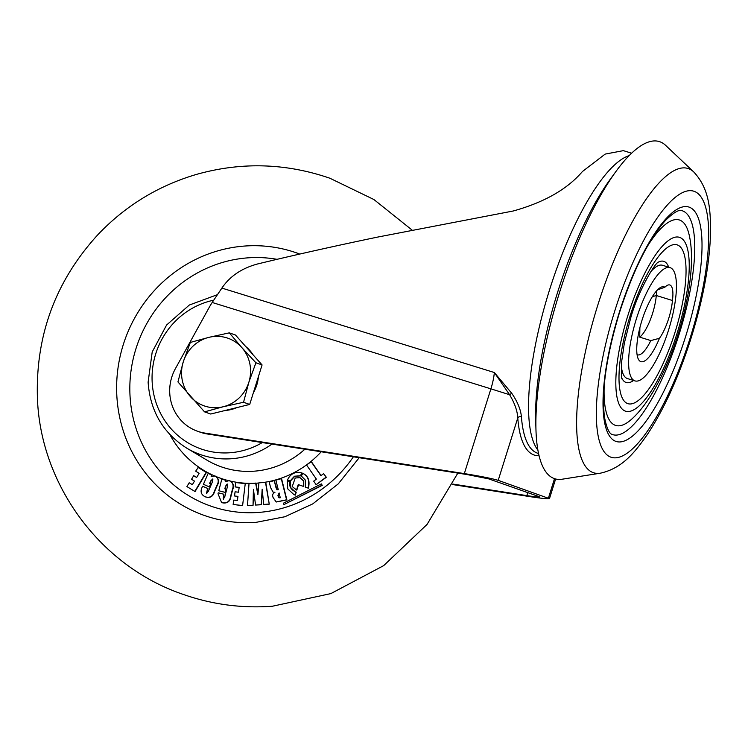 <?xml version="1.0" encoding="UTF-8"?>
<svg xmlns="http://www.w3.org/2000/svg" width="748" height="748" viewBox="0 0 748 748"><rect width="100%" height="100%" fill="white"/><g stroke="black" fill="none" stroke-linecap="round" stroke-linejoin="round"><path stroke-width="1.12" d="M659.437 338.302A28.957 8.312 107.2 0 0 672.443 300.509A28.957 8.312 107.2 0 0 669.787 284.969A28.957 8.312 107.2 0 0 664.897 287.213A39.158 11.248 107.2 0 0 660.362 287.578A39.158 11.248 107.2 0 0 641.915 320.518A39.158 11.248 107.2 0 0 638.25 358.947A39.158 11.248 107.2 0 0 659.437 338.302L650.816 340.583L639.718 337.142L639.886 327.671M637.062 354.646A33.651 9.659 107.2 0 0 637.52 354.833A33.651 9.659 107.2 0 0 650.816 340.583M604.206 385.613A107.553 30.883 107.2 0 0 615.314 425.322A107.553 30.883 107.2 0 0 630.087 420.526C668.357 388.595 701.961 280.154 688.459 232.179A107.553 30.883 107.2 0 0 679.642 220.071A107.553 30.883 107.2 0 0 647.375 246.335M668.693 267.195A63.43 18.214 107.2 0 0 663.925 261.389A63.43 18.214 107.2 0 0 658.156 262.211M622.084 378.619A63.43 18.214 107.2 0 0 625.992 382.443A63.43 18.214 107.2 0 0 633.584 380.47M682.531 210.852A117.212 33.66 107.2 0 0 682.176 210.74C679.184 209.188 673.583 212.46 665.346 220.567C648.366 239.865 632.986 270.813 619.232 313.431C606.217 356.936 601.308 391.569 604.506 417.319C606.712 428.37 609.414 434.13 612.612 434.597L612.78 434.653A117.212 33.66 107.2 0 0 679.436 333.271A117.212 33.66 107.2 0 0 682.531 210.852M615.997 171.404L610.359 179.137A164.672 47.292 107.2 0 0 535.68 420.096L535.961 429.67A176.509 50.686 107.2 0 0 554.324 478.598A176.509 50.686 107.2 0 0 562.141 479.216L600.289 473.204A159.296 45.74 -72.8 0 1 593.239 472.652A159.296 45.74 -72.8 0 1 597.699 305.436A159.296 45.74 -72.8 0 1 688.506 168.646A159.296 45.74 -72.8 0 1 693.677 171.881L665.608 145.346A176.509 50.686 107.2 0 0 659.886 141.765A176.509 50.686 107.2 0 0 615.997 171.404A176.509 50.686 107.2 0 0 535.961 429.67M662.691 265.334A59.298 17.026 107.2 0 0 662.513 265.278A59.298 17.026 107.2 0 0 650.854 271.627M621.382 366.726A59.298 17.026 107.2 0 0 627.226 378.497A59.298 17.026 107.2 0 0 627.404 378.553A59.298 17.026 107.2 0 0 627.581 378.6M670.255 267.681A59.298 17.026 107.2 0 0 670.077 267.625A59.298 17.026 107.2 0 0 636.361 318.91A59.298 17.026 107.2 0 0 634.8 380.835A59.298 17.026 107.2 0 0 634.977 380.9A59.298 17.026 107.2 0 0 668.693 329.616A59.298 17.026 107.2 0 0 670.255 267.681M539.065 455.747A159.96 45.937 -72.8 0 1 517.775 417.926L498.205 480.356C492.016 478.505 480.73 476.252 464.34 473.596L490.894 388.848L212.18 302.473L221.885 288.092C229.86 276.274 241.754 268.233 257.574 263.969C294.74 254.984 334.646 246.045 377.301 237.153L513.296 210.983C544.32 202.325 567.367 189.169 582.449 171.507L605.16 154.097L623.365 150.647L631.63 153.209M521.403 416.711A2.758 2.132 175.7 0 0 517.775 417.926C517.392 410.876 514.661 403.144 509.594 394.72L494.353 372.532L511.828 393.411C517.588 401.91 520.776 409.68 521.403 416.711A157.202 45.142 107.2 0 0 537.859 453.297L538.551 453.512M212.18 302.473A82.738 79.251 -70.6 0 0 209.057 307.68L175.415 368.624A44.123 42.262 -70.6 0 0 197.5 431.231L200.184 432.185A44.123 42.262 -70.6 0 0 207.402 433.999L467.033 474.55L488.706 478.87L538.934 496.569C540.748 497.42 536.709 497.102 526.826 495.615L452.792 484.059M197.5 431.231A44.123 42.262 -70.6 0 0 204.709 433.055L464.34 473.596M539.598 496.943L538.934 496.569M452.549 484.545L529.519 496.569C544.955 498.888 551.267 499.384 548.434 498.056L554.511 478.664M555.624 478.991L549.471 498.635L498.205 480.356M221.885 288.092L494.353 372.532A27.583 7.919 107.2 0 1 490.894 388.848L509.594 394.72A2.758 0.944 145 0 1 511.828 393.411M657.557 289.831L664.897 287.213M652.293 296.769L656.286 295.497A28.957 8.312 107.2 0 0 656.716 290.72M639.718 337.142A28.957 8.312 107.2 0 0 656.286 295.497L672.443 300.509M295.217 491.829L290.785 487.649L290.392 481.609L287.223 480.814L287.784 488.93L294.039 494.709L295.329 495.111L296.255 492.137L295.067 491.773M294.188 494.755L295.329 495.111M308.372 488.22C310.139 480.861 308.288 475.896 302.809 473.325L301.322 476.037L305.287 480.02L305.315 487.06L308.372 488.22M311.065 461.544L320.911 475.681L323.594 473.652L326.343 477.289L316.142 484.685L313.683 481.151L316.376 479.113L306.53 464.976L311.364 461.647L321.06 475.569M281.248 478.524L286.578 499.795L276.171 501.955L273.095 497.523C272.132 495.073 272.758 493.325 274.965 492.296L273.048 492.081L270.626 487.668L269.224 482.067L274.217 480.59L275.993 487.659L276.975 489.809L278.265 489.697L275.862 480.113L281.547 478.636L286.877 499.898L276.321 502.002M274.703 492.399L273.207 492.137M274.217 480.59L277.143 489.846M234.526 495.971L235.087 491.81L238.509 492.203L239.164 487.387L235.134 486.92L235.732 482.535L245.241 483.647L242.586 505.648L233.142 504.47L233.731 500.085L237.387 500.524L237.948 496.373L234.526 495.971L237.939 496.438M239.154 487.462L235.134 486.92M214.134 475.728L216.499 476.728C218.949 479.328 219.164 482.292 217.144 485.63L214.536 491.66C213.021 496.597 210.01 498.336 205.494 496.878M205.195 496.775C201.062 494.699 200.071 491.473 202.212 487.107L202.596 486.228L207.635 488.453L206.532 493.278L208.327 491.324L212.544 481.59L212.675 478.991L210.693 480.964L209.646 483.367L210.665 483.816L209.328 486.901L203.428 484.302L208.14 473.409L211.319 474.812L211.16 476.467L215.115 475.98C218.566 478.355 219.145 481.534 216.845 485.527L214.237 491.558C212.722 496.494 209.711 498.233 205.195 496.775L206.055 497.111M202.596 486.228L207.935 488.556L206.831 493.381M212.974 479.094L210.992 481.067L209.945 483.479L210.964 483.928L209.328 486.901M208.14 473.409L211.619 474.924L211.488 476.233M255.61 483.077L257.901 494.671L258.92 482.825L265.783 482.432L269.261 504.152L263.717 504.442L262.165 489.22L261.248 504.75L255.582 505.05L253.404 489.36L253.039 505.377L247.495 505.667L249.009 483.573L255.91 483.18L257.985 493.689M262.37 491.277L261.248 504.75M253.675 491.305L253.039 505.377M229.43 480.712L230.534 481.123C233.441 483.264 234.133 486.172 232.628 489.837L230.973 496.223C230.225 501.347 227.504 503.563 222.792 502.88L221.726 502.553M223.624 494.157L223.269 499.094L224.755 496.868L227.439 486.565L227.168 483.984L225.503 486.256L224.839 488.809L225.915 489.08L225.073 492.343L218.79 490.763L221.791 479.234L225.167 480.085L225.26 481.749L229.131 480.609C232.927 482.367 234.002 485.415 232.329 489.734L230.674 496.12C229.926 501.235 227.205 503.46 222.493 502.778L221.576 502.497L218.014 493.727L218.257 492.801L223.923 494.26L223.568 499.206M227.467 484.087L225.803 486.368L225.139 488.883M225.915 489.08L225.363 492.446L218.79 490.763M225.167 480.085L225.541 481.478M189.188 482.778L192.329 484.732L194.48 481.114L191.535 479.3L193.704 475.672L196.64 477.495L199.136 473.306L195.677 471.165L198.248 467.453L206.42 472.521L195.069 491.567L186.916 486.593L189.188 482.778L192.367 484.676M193.704 475.672L196.677 477.43M322.257 485.349L321.341 483.9L283.342 503.226L283.95 504.573L322.257 485.349L321.341 483.9M295.853 489.809L296.825 490.09L298.555 484.695L303.679 486.471L303.735 480.964L300.116 477.71M287.484 479.973L290.383 480.674L294.441 476.224L300.537 475.737L301.734 472.904C295.142 471.38 290.402 473.736 287.484 479.973L290.682 480.777L294.74 476.336L300.836 475.84L302.033 473.007M323.594 473.652L326.343 477.289M326.044 477.187L316.142 484.685M280.276 497.738L279.098 493.016L277.938 495.41L278.228 496.579L279.013 497.841L280.276 497.738M278.228 496.579L279.172 497.878M279.397 493.119L278.237 495.513L278.527 496.681M252.74 505.265L247.495 505.667M260.949 504.648L255.582 505.05M265.484 482.329L269.261 504.152M268.962 504.04L263.717 504.442M245.241 483.647L242.586 505.648M242.287 505.536L233.142 504.47M229.131 480.609L229.963 480.88M197.949 467.35L206.42 472.521M206.121 472.409L194.77 491.464M283.95 504.573L321.958 485.246M308.073 488.117C309.84 480.758 307.989 475.793 302.51 473.213M303.379 486.368L303.436 480.861L299.967 477.654L295.226 477.991L292.234 486.555L296.526 489.977L298.256 484.592L303.679 486.471M295.03 494.998L295.956 492.025C290.757 489.734 288.803 486.228 290.093 481.506M245.643 346.455A35.848 34.343 109.4 0 1 253.039 354.776M258.387 376.73A35.848 34.343 109.4 0 1 256.788 385.005A35.848 34.343 109.4 0 1 253.376 392.719M236.77 407.623A35.848 34.343 109.4 0 1 225.223 410.456M229.309 332.851L235.47 335.02L262.081 364.94L249.701 404.444L210.712 414.027L204.55 411.858L223.175 406.762A35.848 34.343 109.4 0 1 190.375 396.59A35.848 34.343 109.4 0 1 183.26 361.882A35.848 34.343 109.4 0 1 208.944 337.339A35.848 34.343 109.4 0 1 241.744 347.502L229.309 332.851L208.944 337.339L190.319 342.434L183.26 361.882L177.94 381.938L204.55 411.858M248.869 382.219A35.848 34.343 109.4 0 1 223.175 406.762L243.539 402.274L248.869 382.219A35.848 34.343 -70.6 0 0 241.744 347.502L255.919 362.771L248.869 382.219M249.701 404.444L243.539 402.274M262.081 364.94L255.919 362.771M694.181 191.338A139.296 39.999 107.2 0 0 614.772 310.953A139.296 39.999 107.2 0 0 610.873 457.178A139.296 39.999 107.2 0 0 690.282 337.563A139.296 39.999 107.2 0 0 694.181 191.338M679.736 237.415A91.013 26.133 107.2 0 0 627.862 315.572A91.013 26.133 107.2 0 0 625.309 411.101A91.013 26.133 107.2 0 0 677.192 332.954A91.013 26.133 107.2 0 0 679.736 237.415M627.665 403.583A83.131 23.871 -72.8 0 1 629.994 316.32A83.131 23.871 -72.8 0 1 677.379 244.942A83.131 23.871 -72.8 0 1 675.051 332.196A83.131 23.871 -72.8 0 1 627.665 403.583M615.828 441.367A122.728 35.24 -72.8 0 1 619.26 312.542A122.728 35.24 -72.8 0 1 689.226 207.159A122.728 35.24 -72.8 0 1 685.785 335.983A122.728 35.24 -72.8 0 1 615.828 441.367M537.896 450.128A157.202 45.142 -72.8 0 1 549.359 290.476A157.202 45.142 -72.8 0 1 629.162 155.621M204.709 433.055L207.402 433.999M527.761 492.633L526.826 495.615M213.666 300.191A77.521 74.258 -70.6 0 0 152.134 381.415A77.521 74.258 -70.6 0 0 262.305 442.573M272.001 444.088A83.028 79.531 109.4 0 1 186.897 448.239L206.897 460.114A87.666 83.972 -70.6 0 0 304.885 449.221M277.041 259.322A128.179 122.775 -70.6 0 0 129.956 394.448A128.179 122.775 -70.6 0 0 218.089 508.397A128.179 122.775 -70.6 0 0 353.393 456.794M256.527 522.356A139.147 133.275 109.4 0 1 255.676 522.422A139.147 133.275 109.4 0 1 116.763 394.308A139.147 133.275 109.4 0 1 299.77 254.058M227.822 480.468A98.68 94.519 109.4 0 1 216.499 476.728M213.919 475.635A98.68 94.519 109.4 0 1 169.824 434.495M321.229 451.773A98.68 94.519 109.4 0 1 263.315 482.497M251.824 483.358A98.68 94.519 109.4 0 1 230.534 481.123M258.911 482.993A98.68 94.519 109.4 0 1 255.919 483.217M657.791 262.417L658.305 262.09C654.547 263.698 638.156 291 630.639 318.181L624.318 343.267L621.747 360.957C621.354 374.028 621.485 379.975 622.14 378.806M662.513 265.278L670.077 267.625M627.404 378.553L634.977 380.9M693.677 171.881C709.684 188.973 710.376 209.842 710.6 231.338C709.861 262.66 703.485 297.826 691.479 336.843C679.287 375.664 664.663 408.09 647.609 434.139C635.389 451.493 623 468.229 600.289 473.204M457.851 473.11L427.043 524.442L383.677 565.628L330.85 593.603L272.403 606.235C241.875 608.47 212.152 604.524 183.251 594.417C100.363 566.414 40.093 484.657 37.4 397.384C35.614 334.758 55.922 280.369 98.306 234.236C125.589 205.709 158.137 185.822 195.957 174.555C240.959 161.774 285.614 162.999 329.905 178.239L373.906 199.529L412.064 230.047M359.208 457.711L338.264 483.872L312.786 503.872L284.866 516.756L255.676 522.422M217.341 294.693L189.319 305.034L166.589 325.025L152.209 351.953L148.113 382.191C150.18 411.138 163.101 433.148 186.897 448.239"/></g></svg>
